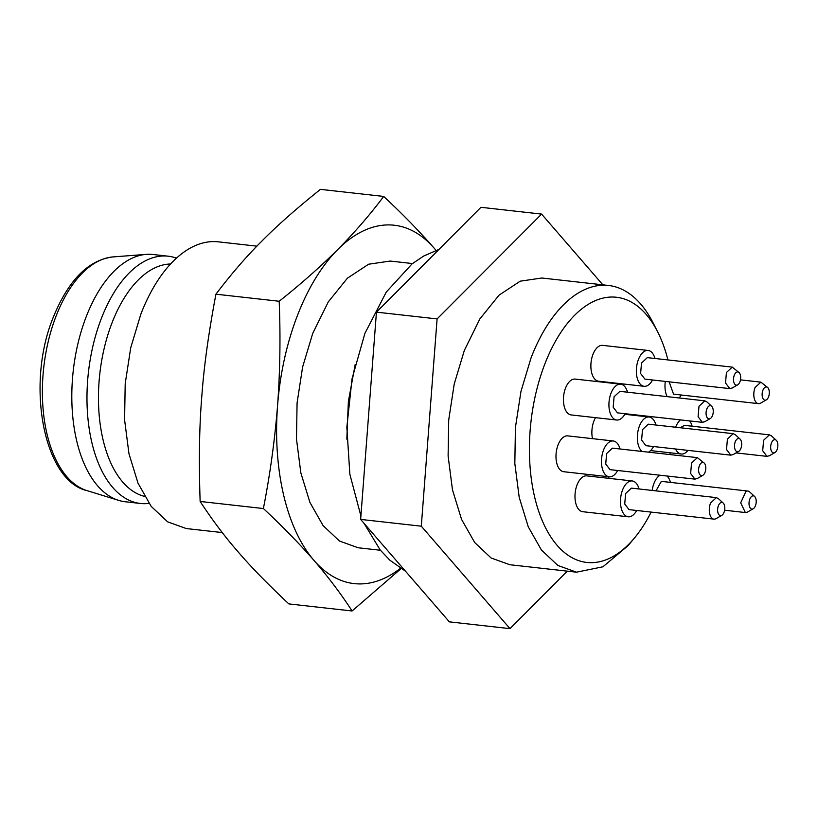 <?xml version="1.0" encoding="UTF-8"?>
<svg xmlns="http://www.w3.org/2000/svg" width="818" height="818" viewBox="0 0 818 818"><rect width="100%" height="100%" fill="white"/><g stroke="black" fill="none" stroke-linecap="round" stroke-linejoin="round"><path stroke-width="1.23" d="M617.662 470.493A18.027 9.611 -83.6 0 1 609.226 476.812L563.735 471.72A18.027 9.611 -83.6 0 1 558.06 444.931A18.027 9.611 -83.6 0 1 567.743 435.882L613.234 440.974A18.027 9.611 -83.6 0 1 620.064 448.99M609.226 476.812A18.027 9.611 -83.6 0 1 603.551 450.012A18.027 9.611 -83.6 0 1 613.234 440.974M697.406 478.458L694.942 479.133L610.024 469.644L605.729 464.021L606.619 453.561L612.426 448.141L697.345 457.63L704.175 463.039A6.656 3.548 -83.6 0 1 705.044 472.334A6.656 3.548 -83.6 0 1 702.795 475.36A6.656 3.548 -83.6 0 1 699.114 473.244A6.656 3.548 -83.6 0 1 699.37 465.79A6.656 3.548 -83.6 0 1 704.175 463.039M694.942 479.133L690.637 473.52L691.537 463.06L697.345 457.63M666.987 476.004A18.027 9.611 -83.6 0 1 670.474 482.395M608.48 478.305A18.027 9.611 -83.6 0 1 609.113 476.792M652.181 490.442A18.027 9.611 -83.6 0 1 660.003 475.227M656.005 490.872L661.026 481.863L662.836 481.546L747.744 491.035A10.818 5.767 -83.6 0 1 749.748 492.007L754.585 496.444A6.656 3.548 -83.6 0 1 756.139 502.855A6.656 3.548 -83.6 0 1 753.204 508.765A6.656 3.548 -83.6 0 1 752.979 508.888A6.656 3.548 -83.6 0 1 749.032 504.113A6.656 3.548 -83.6 0 1 752.243 496.045A6.656 3.548 -83.6 0 1 754.585 496.444M753.204 508.765L747.509 512.037A10.818 5.767 -83.6 0 1 747.151 512.221L745.341 512.549L740.709 502.814L745.944 491.352A10.818 5.767 -83.6 0 1 747.744 491.035M652.549 379.981A18.027 9.611 -83.6 0 1 644.114 386.3L598.623 381.208A18.027 9.611 -83.6 0 1 592.948 354.419A18.027 9.611 -83.6 0 1 602.631 345.37L648.122 350.462A18.027 9.611 -83.6 0 1 654.952 358.478M644.114 386.3A18.027 9.611 -83.6 0 1 638.429 359.501A18.027 9.611 -83.6 0 1 648.122 350.462M732.294 387.947L729.83 388.622L644.911 379.133L640.617 373.509L641.506 363.059L647.314 357.63L732.233 367.118L739.063 372.527A6.656 3.548 -83.6 0 1 739.932 381.822A6.656 3.548 -83.6 0 1 737.683 384.849A6.656 3.548 -83.6 0 1 734.002 382.732A6.656 3.548 -83.6 0 1 734.257 375.278A6.656 3.548 -83.6 0 1 739.063 372.527M729.83 388.622L725.525 383.018L726.415 372.548L732.233 367.118M592.508 438.652A18.027 9.611 -83.6 0 1 593.94 420.963A18.027 9.611 -83.6 0 1 595.504 417.65M653.541 446.536A18.027 9.611 -83.6 0 1 648.429 452.16M642.007 451.444A18.027 9.611 -83.6 0 1 639.431 426.055A18.027 9.611 -83.6 0 1 649.114 417.006A18.027 9.611 -83.6 0 1 655.954 425.033M733.286 454.501L730.822 455.166L645.903 445.677L641.609 440.064L642.498 429.603L648.306 424.174L733.225 433.673L735.218 434.655M730.822 455.166L726.517 449.563L727.417 439.092L733.225 433.673M735.249 441.822A6.656 3.548 -83.6 0 1 740.055 439.082A6.656 3.548 -83.6 0 1 740.924 448.376A6.656 3.548 -83.6 0 1 738.685 451.403A6.656 3.548 -83.6 0 1 734.993 449.276A6.656 3.548 -83.6 0 1 735.249 441.822M681.179 395.002A18.027 9.611 -83.6 0 1 679.206 397.977M667.161 396.638A18.027 9.611 -83.6 0 1 665.31 381.413M673.541 394.143L669.134 381.832M766.313 399.869L760.617 403.141A10.818 5.767 -83.6 0 1 758.45 403.642A10.818 5.767 -83.6 0 1 755.045 387.568L760.852 382.139L767.693 387.548A6.656 3.548 -83.6 0 1 768.552 396.842A6.656 3.548 -83.6 0 1 766.313 399.869A6.656 3.548 -83.6 0 1 762.621 397.752A6.656 3.548 -83.6 0 1 762.887 390.298A6.656 3.548 -83.6 0 1 767.693 387.548M687.999 450.381A18.027 9.611 -83.6 0 1 681.282 454.031A18.027 9.611 -83.6 0 1 675.535 448.99M634.339 415.36A18.027 9.611 -83.6 0 1 634.962 414.808M675.607 427.231A18.027 9.611 -83.6 0 1 680.453 419.89M689.635 420.912A18.027 9.611 -83.6 0 1 692.13 426.219M680.3 427.753L684.492 425.36L769.401 434.859L771.394 435.841M769.462 455.687L766.998 456.362L762.703 450.749L763.593 440.288L769.401 434.859M771.425 443.008A6.656 3.548 -83.6 0 1 776.231 440.268A6.656 3.548 -83.6 0 1 777.1 449.563A6.656 3.548 -83.6 0 1 774.861 452.589A6.656 3.548 -83.6 0 1 771.169 450.473A6.656 3.548 -83.6 0 1 771.425 443.008M636.67 510.483A18.027 9.611 -83.6 0 1 628.224 516.792L582.733 511.71A18.027 9.611 -83.6 0 1 577.058 484.921A18.027 9.611 -83.6 0 1 586.741 475.871L632.232 480.953A18.027 9.611 -83.6 0 1 639.073 488.98M628.224 516.792A18.027 9.611 -83.6 0 1 622.549 490.002A18.027 9.611 -83.6 0 1 632.232 480.953M721.803 515.35A6.656 3.548 -83.6 0 1 718.112 513.234A6.656 3.548 -83.6 0 1 718.378 505.769A6.656 3.548 -83.6 0 1 723.184 503.029A6.656 3.548 -83.6 0 1 724.042 512.324A6.656 3.548 -83.6 0 1 721.803 515.35L716.108 518.622A10.818 5.767 -83.6 0 1 713.94 519.123L629.032 509.624L624.727 504.011L625.617 493.551L631.435 488.121L716.343 497.62L718.337 498.602M713.94 519.123A10.818 5.767 -83.6 0 1 710.535 503.05L716.343 497.62M625.126 413.704A18.027 9.611 -83.6 0 1 616.68 420.023L571.189 414.93A18.027 9.611 -83.6 0 1 565.514 388.141A18.027 9.611 -83.6 0 1 575.197 379.092L620.688 384.184A18.027 9.611 -83.6 0 1 627.529 392.2M616.68 420.023A18.027 9.611 -83.6 0 1 611.005 393.223A18.027 9.611 -83.6 0 1 620.688 384.184M704.86 421.669L702.396 422.344L617.478 412.855L613.183 407.231L614.073 396.771L619.891 391.352L704.799 400.84L706.793 401.822M702.396 422.344L698.102 416.73L698.991 406.27L704.799 400.84M706.824 409A6.656 3.548 -83.6 0 1 711.629 406.249A6.656 3.548 -83.6 0 1 712.498 415.544A6.656 3.548 -83.6 0 1 710.259 418.571A6.656 3.548 -83.6 0 1 706.568 416.454A6.656 3.548 -83.6 0 1 706.824 409M222.271 532.569L186.248 528.551L167.608 521.823L151.177 506.362L138.007 483.152L128.958 453.683L124.592 419.839L125.195 383.775L130.716 347.793L140.829 314.214A144.244 76.861 -83.6 0 1 218.304 241.842L256.903 246.157M352.088 610.985L288.846 603.909C267.547 583.899 250.666 566.588 238.212 551.986C225.359 537.354 212.67 520.514 200.144 501.465C198.764 461.454 199.306 426.679 201.749 397.129C203.815 367.527 208.539 333.223 215.932 294.194C231.474 273.703 246.801 256.003 261.903 241.075C276.617 226.085 296.126 208.856 320.441 189.357L383.683 196.432C370.349 214.316 355.032 232.015 337.722 249.551C320.114 267.046 300.605 284.286 279.183 301.259C280.615 336.137 280.083 370.922 277.568 405.605C274.776 440.248 270.052 474.552 263.386 508.54C282.179 526.025 299.061 543.336 314.02 560.463C328.693 577.559 341.382 594.4 352.088 610.985L401.024 568.653M436.045 250.359L434.317 248.355C419.358 231.228 402.476 213.917 383.683 196.432M200.144 501.465L263.386 508.54M215.932 294.194L279.183 301.259M170.522 263.999A117.199 62.454 96.4 0 0 111.954 323.008A117.199 62.454 96.4 0 0 144.551 496.383M400.472 568.305A180.308 96.084 -83.6 0 1 314.02 560.463A180.308 96.084 -83.6 0 1 277.568 405.605A180.308 96.084 -83.6 0 1 337.722 249.551A180.308 96.084 -83.6 0 1 434.317 248.355A180.308 96.084 -83.6 0 1 436.014 250.369M149.009 503.397A124.418 66.299 -83.6 0 1 140.481 503.469A124.418 66.299 -83.6 0 1 101.299 318.611A124.418 66.299 -83.6 0 1 168.13 256.187A124.418 66.299 -83.6 0 1 176.432 258.14M380.431 550.258L358.141 547.763L339.501 541.046L323.069 525.585L309.91 502.385L300.85 472.916L296.484 439.072L297.077 403.008L302.609 367.037L312.711 333.437L328.304 301.862L347.415 278.192L368.591 264.224L390.196 261.054L412.487 263.549M168.13 256.187L152.966 254.49A124.418 66.299 96.4 0 0 146.258 254.378A124.418 66.299 96.4 0 0 86.135 316.914A124.418 66.299 96.4 0 0 118.753 500.401A124.418 66.299 96.4 0 0 125.318 501.771L140.481 503.469M346.832 439.143L348.366 401.536L355.176 364.511M567.314 571.148L510.003 628.643L421.301 526.189L437.098 318.918L376.444 312.139L480.943 207.302L541.598 214.091L602.856 284.828M437.098 318.918L541.598 214.091M421.301 526.189L360.646 519.41L376.444 312.139M651.138 512.099A133.426 71.105 -83.6 0 1 634.604 537.825L628.173 545.565L602.938 566.792L576.496 572.181L509.778 564.717L491.127 557.999L474.706 542.538L461.536 519.338L452.477 489.87L448.111 456.025L448.714 419.961L454.235 383.99L464.348 350.39L479.931 318.815L499.052 295.145L520.217 281.177L541.823 278.008L608.551 285.472A144.244 76.861 -83.6 0 1 653.081 322.844L657.631 331.811A133.426 71.105 -83.6 0 1 667.928 359.93M510.003 628.643L449.358 621.854L360.646 519.41M576.496 572.181L557.845 565.453L541.414 549.993L528.254 526.782L519.195 497.313L514.829 463.469L515.432 427.405L520.964 391.423L531.066 357.844A144.244 76.861 -83.6 0 1 608.551 285.472M634.604 537.825A133.426 71.105 -83.6 0 1 545.954 528.561A133.426 71.105 -83.6 0 1 544.768 364.184A133.426 71.105 -83.6 0 1 657.631 331.811M670.136 452.783A133.426 71.105 -83.6 0 1 669.819 454.552M86.974 490.606C43.865 481.056 25.46 384.797 53.252 317.333C68.487 280.053 88.426 259.909 113.099 256.913A118.17 62.976 96.4 0 0 55.992 316.321A118.17 62.976 96.4 0 0 86.974 490.606L118.753 500.401M702.795 475.36L697.11 478.632M745.341 512.538L724.625 510.217M737.683 384.849L731.987 388.121M649.114 417.006L624.799 414.286M740.055 439.082L735.229 434.634M738.685 451.403L732.989 454.665M760.852 382.139L740.484 379.859M758.45 403.642L673.541 394.153M681.282 454.031L650.566 450.595M766.998 456.362L736.067 452.906M776.231 440.268L771.405 435.83M774.861 452.589L769.165 455.861M723.184 503.029L718.347 498.591M711.629 406.249L706.803 401.812M710.259 418.571L704.564 421.843M360.912 516.005L349.848 474.236L346.852 427.2L352.026 378.836L364.92 333.345L386.249 292.098L412.027 263.907L423.734 256.014L439 249.388M405.493 571.209L389.797 560.146L380.186 549.962L363.969 523.244M113.099 256.913L146.258 254.378"/></g></svg>
